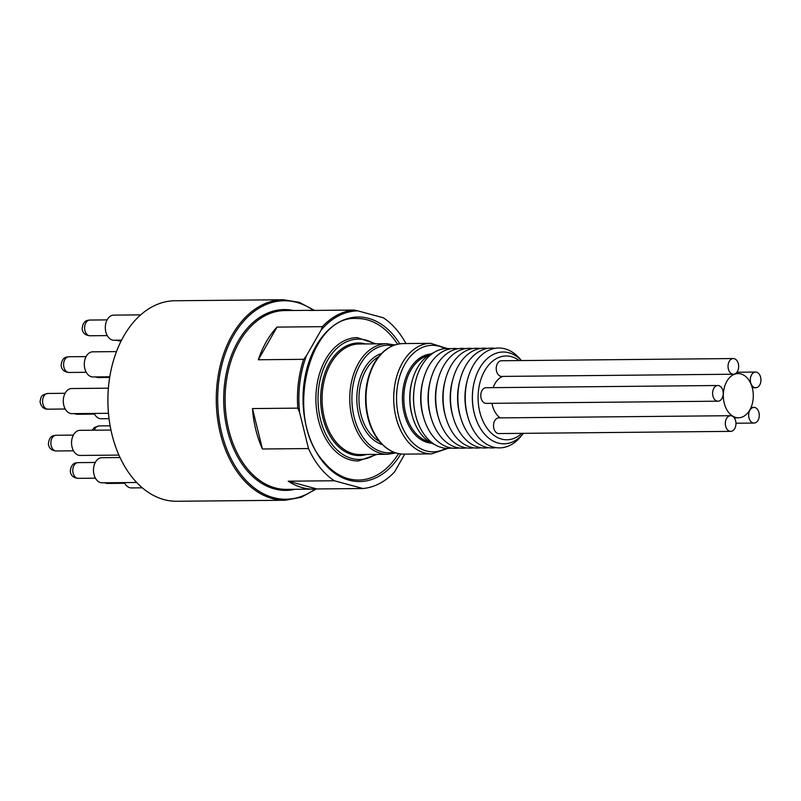 <?xml version="1.0" encoding="UTF-8"?>
<svg xmlns="http://www.w3.org/2000/svg" width="801" height="801" viewBox="0 0 801 801"><rect width="100%" height="100%" fill="white"/><g stroke="black" fill="none" stroke-linecap="round" stroke-linejoin="round"><path stroke-width="1.2" d="M714.502 399.319A7.84 5.317 -90.5 0 1 712.91 390.668A7.84 5.317 -90.5 0 1 717.836 385.511A7.84 5.317 -90.5 0 1 723.223 393.301A7.84 5.317 -90.5 0 1 717.986 401.191A7.84 5.317 -90.5 0 1 714.502 399.319M727.228 429.496A7.84 5.317 -90.5 0 1 725.636 420.855A7.84 5.317 -90.5 0 1 730.572 415.699A7.84 5.317 -90.5 0 1 735.959 423.489A7.84 5.317 -90.5 0 1 730.722 431.369A7.84 5.317 -90.5 0 1 727.228 429.496M750.547 421.186A7.84 5.317 -90.5 0 1 748.955 412.545A7.84 5.317 -90.5 0 1 753.891 407.389A7.84 5.317 -90.5 0 1 759.278 415.178A7.84 5.317 -90.5 0 1 754.031 423.058A7.84 5.317 -90.5 0 1 750.547 421.186M728.67 412.505A22.098 14.989 -90.5 0 1 724.184 388.105A22.098 14.989 -90.5 0 1 738.091 373.576A22.098 14.989 -90.5 0 1 753.29 395.534A22.098 14.989 -90.5 0 1 738.512 417.782A22.098 14.989 -90.5 0 1 728.67 412.505M752.219 385.862A7.84 5.317 -90.5 0 1 750.627 377.221A7.84 5.317 -90.5 0 1 755.563 372.065A7.84 5.317 -90.5 0 1 760.95 379.854A7.84 5.317 -90.5 0 1 755.713 387.734A7.84 5.317 -90.5 0 1 752.219 385.862M405.967 343.559A89.412 60.636 89.5 0 0 383.379 317.797L357.847 310.878A88.4 59.955 89.5 0 0 321.051 330.212L306.423 355.764A88.4 59.955 89.5 0 0 299.624 412.535L308.495 448.56A89.412 60.636 89.5 0 0 319.859 467.333A89.412 60.636 89.5 0 0 334.287 480.76L362.943 488.52A89.412 60.636 89.5 0 0 394.573 471.899L404.755 454.117M299.624 412.535L297.802 408.14A89.412 60.636 -90.5 0 1 303.649 359.329L258.322 359.759A89.412 60.636 -90.5 0 1 277.026 327.098L322.352 326.668A89.412 60.636 -90.5 0 1 353.992 310.037L308.655 310.468A89.412 60.636 -90.5 0 1 311.919 310.307A89.412 60.636 -90.5 0 1 315.183 310.408M303.649 359.329L306.423 355.764M321.051 330.212L322.352 326.668M277.026 327.098L258.322 359.759M252.475 408.57L262.428 449.001A89.412 60.636 -90.5 0 1 252.475 408.57L297.802 408.14M308.495 448.56L262.428 449.001M288.22 481.191L316.876 488.96A89.412 60.636 -90.5 0 1 313.612 489.121A89.412 60.636 -90.5 0 1 288.22 481.191L334.287 480.76M362.943 488.52L316.876 488.96M353.992 310.037L357.847 310.878M285.216 500.245L176.841 501.266A100.255 67.995 -90.5 0 1 132.185 477.326A100.255 67.995 -90.5 0 1 111.84 366.668A100.255 67.995 -90.5 0 1 174.938 300.755L283.314 299.734A100.255 67.995 -90.5 0 0 220.215 365.646A100.255 67.995 -90.5 0 0 240.56 476.305A100.255 67.995 -90.5 0 0 285.216 500.245L301.166 497.321L316.155 489.021M397.506 344.21A80.771 54.778 89.5 0 0 392.941 337.812A80.771 54.778 89.5 0 0 356.966 318.518C309.106 314.453 283.664 417.281 323.033 460.975C333.476 473.651 345.291 480.019 358.498 480.059A80.771 54.778 89.5 0 0 398.548 453.606M377.071 454.377L358.307 460.965A61.687 41.832 -90.5 0 1 330.833 446.237A61.687 41.832 -90.5 0 1 318.317 378.162A61.687 41.832 -90.5 0 1 357.146 337.611L376.019 343.839M519.228 360.58A41.892 28.405 89.5 0 0 482.743 374.608A41.892 28.405 89.5 0 0 488.23 429.767A41.892 28.405 89.5 0 0 521.781 433.351M730.722 431.369L498.903 433.571A7.84 5.317 -90.5 0 1 495.418 431.699A7.84 5.317 -90.5 0 1 494.067 429.156A7.84 5.317 -90.5 0 1 498.753 417.902L730.572 415.699M717.986 401.191L486.167 403.384A7.84 5.317 -90.5 0 1 482.683 401.511A7.84 5.317 -90.5 0 1 481.892 400.29A7.84 5.317 -90.5 0 1 482.382 389.907A7.84 5.317 -90.5 0 1 486.027 387.714L717.836 385.511M733.436 374.217L501.616 376.42A7.84 5.317 -90.5 0 1 498.122 374.548A7.84 5.317 -90.5 0 1 497.151 364.115A7.84 5.317 -90.5 0 1 501.466 360.75L733.285 358.548A7.84 5.317 -90.5 0 1 738.672 366.327A7.84 5.317 -90.5 0 1 733.436 374.217A7.84 5.317 -90.5 0 1 729.941 372.345A7.84 5.317 -90.5 0 1 728.349 363.694A7.84 5.317 -90.5 0 1 733.285 358.548M500.225 417.882A22.098 14.989 -90.5 0 1 496.85 414.698A22.098 14.989 -90.5 0 1 491.994 403.334M493.146 387.644A22.098 14.989 -90.5 0 1 502.828 376.41M412.255 380.525L411.864 381.977A43.604 29.567 89.5 0 0 412.185 415.579L412.605 417.011A47.339 32.1 -90.5 0 1 412.255 380.525A47.339 32.1 -90.5 0 1 433.531 352.76M434.392 444.375A47.339 32.1 -90.5 0 1 421.416 434.522A47.339 32.1 -90.5 0 1 412.605 417.011M450.643 348.775A49.932 33.862 89.5 0 0 414.097 389.236L413.977 390.197A44.906 30.458 89.5 0 0 414.147 407.308L414.277 408.27A49.932 33.862 89.5 0 0 425.661 436.445A49.932 33.862 89.5 0 0 451.584 448.029M414.097 389.236A49.932 33.862 89.5 0 0 414.277 408.27M458.032 348.705A49.932 33.862 89.5 0 0 423.379 379.424L422.858 381.366A44.906 30.458 89.5 0 0 423.178 415.969L423.749 417.902A49.932 33.862 89.5 0 0 433.041 436.375A49.932 33.862 89.5 0 0 458.973 447.959M423.379 379.424A49.932 33.862 89.5 0 0 423.749 417.902M465.411 348.635A49.932 33.862 89.5 0 0 430.768 379.354L430.237 381.296A44.906 30.458 89.5 0 0 430.568 415.899L431.128 417.832A49.932 33.862 89.5 0 0 440.43 436.305A49.932 33.862 89.5 0 0 466.352 447.889M430.768 379.354A49.932 33.862 89.5 0 0 431.128 417.832M472.79 348.565A49.932 33.862 89.5 0 0 438.147 379.284L437.616 381.226A44.906 30.458 89.5 0 0 437.947 415.829L438.517 417.762A49.932 33.862 89.5 0 0 447.809 436.235A49.932 33.862 89.5 0 0 473.731 447.819M438.147 379.284A49.932 33.862 89.5 0 0 438.517 417.762M480.179 348.495A49.932 33.862 89.5 0 0 445.526 379.213L445.006 381.156A44.906 30.458 89.5 0 0 445.326 415.759L445.897 417.691A49.932 33.862 89.5 0 0 455.188 436.165A49.932 33.862 89.5 0 0 481.121 447.749M445.526 379.213A49.932 33.862 89.5 0 0 445.897 417.691M487.559 348.425A49.932 33.862 89.5 0 0 452.915 379.143L452.385 381.086A44.906 30.458 89.5 0 0 452.715 415.689L453.276 417.621A49.932 33.862 89.5 0 0 462.577 436.094A49.932 33.862 89.5 0 0 488.5 447.679M452.915 379.143A49.932 33.862 89.5 0 0 453.276 417.621M494.938 348.355A49.932 33.862 89.5 0 0 460.295 379.073L459.764 381.016A44.906 30.458 89.5 0 0 460.094 415.619L460.665 417.551A49.932 33.862 89.5 0 0 469.957 436.024A49.932 33.862 89.5 0 0 495.889 447.609M460.295 379.073A49.932 33.862 89.5 0 0 460.665 417.551M520.95 360.05A49.932 33.862 89.5 0 0 520.87 359.939A49.932 33.862 89.5 0 0 467.674 379.003L467.153 380.946A44.906 30.458 89.5 0 0 467.474 415.549L468.044 417.481A49.932 33.862 89.5 0 0 477.336 435.954A49.932 33.862 89.5 0 0 521.671 435.424M467.674 379.003A49.932 33.862 89.5 0 0 468.044 417.481M474.582 380.685A44.906 30.458 89.5 0 0 474.532 380.875A44.906 30.458 89.5 0 0 474.863 415.479A44.906 30.458 89.5 0 0 474.913 415.679M523.514 433.341A45.907 31.139 -90.5 0 1 483.524 432.85A45.907 31.139 -90.5 0 1 474.973 415.869A45.907 31.139 -90.5 0 1 474.643 380.485A45.907 31.139 -90.5 0 1 521.451 360.56M142.308 487.809L131.414 487.919A12.556 8.521 -90.5 0 1 125.817 484.915A12.556 8.521 -90.5 0 1 124.375 482.602M140.666 314.863L113.712 315.123A12.556 8.521 89.5 0 0 105.812 323.374A12.556 8.521 89.5 0 0 108.355 337.241A12.556 8.521 89.5 0 0 113.952 340.235L121.542 340.165M94.168 413.436A12.556 8.521 89.5 0 0 95.619 415.749A12.556 8.521 89.5 0 0 101.206 418.743L109.056 418.673M116.475 351.599L92.696 351.829A12.556 8.521 89.5 0 0 84.786 360.08A12.556 8.521 89.5 0 0 87.339 373.947A12.556 8.521 89.5 0 0 92.936 376.941L109.787 376.78M108.395 388.185L71.669 388.535A12.556 8.521 89.5 0 0 63.77 396.785A12.556 8.521 89.5 0 0 66.323 410.643A12.556 8.521 89.5 0 0 71.91 413.646L108.475 413.296M110.959 430.047L79.95 430.337A12.556 8.521 89.5 0 0 72.05 438.598A12.556 8.521 89.5 0 0 74.593 452.455A12.556 8.521 89.5 0 0 80.19 455.449L118.908 455.088M136.681 482.482L102.107 482.813A12.556 8.521 -90.5 0 1 96.52 479.819A12.556 8.521 -90.5 0 1 93.967 465.952A12.556 8.521 -90.5 0 1 101.877 457.701L120.02 457.531M400.81 453.957A82.273 55.8 -90.5 0 1 322.963 461.907A82.273 55.8 -90.5 0 1 316.085 345.922A82.273 55.8 -90.5 0 1 394.703 336.65A82.273 55.8 -90.5 0 1 399.759 343.809M313.421 310.327A99.254 67.314 89.5 0 0 228.225 346.042A99.254 67.314 89.5 0 0 241.742 475.524A99.254 67.314 89.5 0 0 315.123 489.081M294.968 489.301A90.413 61.317 -90.5 0 1 245.597 468.795A90.413 61.317 -90.5 0 1 228.936 362.763A90.413 61.317 -90.5 0 1 293.276 310.488M444.925 348.615A53.267 36.125 89.5 0 0 401.351 371.654A53.267 36.125 89.5 0 0 409.441 439.118A53.267 36.125 89.5 0 0 445.877 448.3M431.619 443.143A44.606 30.248 -90.5 0 1 413.216 432.53A44.606 30.248 -90.5 0 1 403.924 384.32A44.606 30.248 -90.5 0 1 430.778 354.042M392.83 345.692A53.767 36.466 89.5 0 0 354.933 377.181A53.767 36.466 89.5 0 0 364.926 439.919A53.767 36.466 89.5 0 0 393.842 452.215M382.377 444.595A46.518 31.539 -90.5 0 1 368.09 434.402A46.518 31.539 -90.5 0 1 357.717 387.624A46.518 31.539 -90.5 0 1 381.516 353.521M374.447 343.859A60.175 40.811 89.5 0 0 323.944 367.679A60.175 40.811 89.5 0 0 332.605 445.086A60.175 40.811 89.5 0 0 375.489 454.397M366.538 454.477A56.28 38.168 -90.5 0 1 334.297 442.112A56.28 38.168 -90.5 0 1 324.245 375.088A56.28 38.168 -90.5 0 1 365.486 343.939M386.733 343.739L359.048 343.999A55.269 37.487 89.5 0 0 324.255 380.335A55.269 37.487 89.5 0 0 335.479 441.341A55.269 37.487 89.5 0 0 360.1 454.547L387.784 454.277A55.269 37.487 -90.5 0 1 363.163 441.081A55.269 37.487 -90.5 0 1 351.939 380.075A55.269 37.487 -90.5 0 1 386.733 343.739L394.863 344.931M378.603 356.815A45.006 30.518 89.5 0 0 369.852 433.241A45.006 30.518 89.5 0 0 379.404 441.361M431.709 453.867A55.269 37.487 -90.5 0 1 407.088 440.66A55.269 37.487 -90.5 0 1 395.874 379.664A55.269 37.487 -90.5 0 1 430.658 343.319L402.973 343.589A55.269 37.487 89.5 0 0 368.19 379.924A55.269 37.487 89.5 0 0 379.404 440.93A55.269 37.487 89.5 0 0 404.024 454.127L431.709 453.867L448.059 448.36M428.285 355.574A43.604 29.567 89.5 0 0 404.835 386.953A43.604 29.567 89.5 0 0 414.397 431.759A43.604 29.567 89.5 0 0 429.096 441.661M92.125 430.217L94.498 427.424L99.044 425.922A7.86 5.327 89.5 0 0 98.173 426.042A7.86 5.327 89.5 0 0 94.358 430.197M105.301 482.783A7.86 5.327 89.5 0 0 107.474 483.444L124.726 483.283M90.012 335.759C85.296 335.349 82.673 333.026 82.143 328.79C82.653 323.614 84.606 320.78 88 320.3L89.862 320.05A7.86 5.327 89.5 0 0 88.991 320.17A7.86 5.327 89.5 0 0 84.636 328.6A7.86 5.327 89.5 0 0 90.012 335.759L107.264 335.599M117.146 340.205A7.86 5.327 89.5 0 0 119.319 340.866L121.191 340.846M75.104 413.616A7.86 5.327 89.5 0 0 77.276 414.277L94.518 414.107M68.996 372.465C64.28 372.054 61.647 369.732 61.116 365.496C61.627 360.32 63.579 357.486 66.974 356.996L68.846 356.755A7.86 5.327 89.5 0 0 67.975 356.866A7.86 5.327 89.5 0 0 63.619 365.306A7.86 5.327 89.5 0 0 68.996 372.465L86.248 372.305M47.97 409.171C43.104 409.391 40.581 405.506 40.05 401.431C41.342 396.295 40.691 395.153 47.82 393.461A7.86 5.327 89.5 0 0 45.507 394.272A7.86 5.327 89.5 0 0 42.723 403.123A7.86 5.327 89.5 0 0 47.97 409.171L65.221 409.011M56.25 450.973C51.534 450.562 48.911 448.24 48.38 444.004C48.891 438.828 50.843 435.994 54.238 435.514L56.1 435.263A7.86 5.327 89.5 0 0 55.229 435.384A7.86 5.327 89.5 0 0 50.874 443.814A7.86 5.327 89.5 0 0 56.25 450.973L73.502 450.813M96.12 376.911A7.86 5.327 89.5 0 0 98.293 377.571L109.677 377.461M78.178 478.337C73.452 477.927 70.828 475.604 70.298 471.368C70.808 466.192 72.761 463.358 76.155 462.878L78.027 462.628A7.86 5.327 89.5 0 0 77.146 462.748A7.86 5.327 89.5 0 0 72.801 471.178A7.86 5.327 89.5 0 0 78.178 478.337L95.419 478.177M311.919 310.307L284.896 310.568A89.412 60.636 89.5 0 0 228.625 369.351A89.412 60.636 89.5 0 0 246.768 468.024A89.412 60.636 89.5 0 0 286.598 489.381L313.612 489.121M734.257 417.822L738.512 417.782M735.458 373.606L738.091 373.576M447.118 348.515L430.658 343.319M402.973 343.589C391.018 344.07 381.266 350.948 373.717 364.195C367.449 376.029 364.785 389.426 365.747 404.395C366.948 418.923 371.334 431.028 378.883 440.72C386.142 449.581 394.513 454.047 404.024 454.127M387.784 454.277L395.894 452.935M735.959 423.228L754.031 423.058M751.068 407.419L753.891 407.389M752.259 387.774L755.713 387.734M736.92 372.245L755.563 372.065M104.28 482.793L107.474 483.444M116.115 340.215L119.319 340.866M74.072 413.626L77.276 414.277M95.099 376.921L98.293 377.571M99.044 425.922L110.138 425.822M89.862 320.05L107.114 319.889M68.846 356.755L86.097 356.595M47.82 393.461L65.071 393.291M56.1 435.263L73.352 435.103M78.027 462.628L95.279 462.467M314.463 310.367L299.314 302.347L283.314 299.734"/></g></svg>

